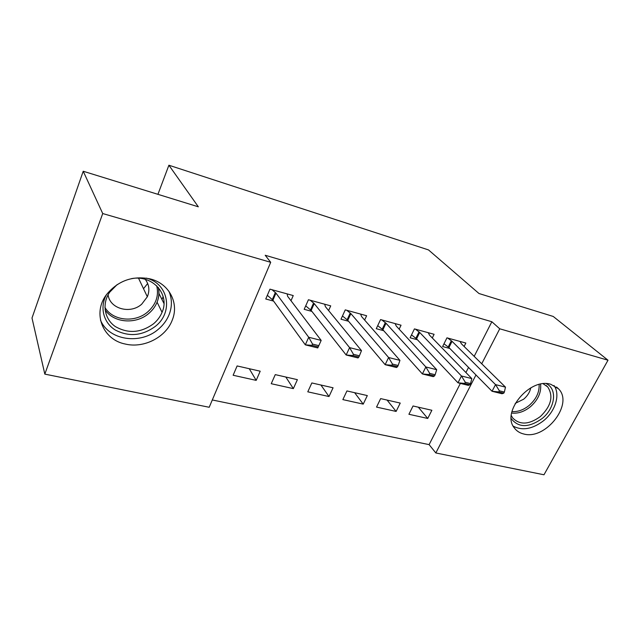 <?xml version="1.0" encoding="UTF-8"?>
<svg xmlns="http://www.w3.org/2000/svg" width="640" height="640" viewBox="0 0 640 640"><rect width="100%" height="100%" fill="white"/><g stroke="black" fill="none" stroke-linecap="round" stroke-linejoin="round"><path stroke-width="0.96" d="M150.36 278.952C169.2 283.584 179.192 303.048 172.368 319.808C166.16 337.104 144.032 348.6 125.296 344.04C102.888 339.784 92.104 313.432 106.464 294.656C118.048 280.648 132.68 275.416 150.36 278.952M550.8 384.304L558.456 388.768C574.088 403.744 545.728 440.304 523.808 434.008C519.72 433.056 516.52 430.984 514.232 427.8C501.112 412 529.928 377.384 550.8 384.304M212.296 399.968L429.112 444.624L435.832 452.968L475.968 374.968M209.2 407.272L44.824 374.12L102.72 213.544L270.704 262.304L209.2 407.272M102.72 213.544L83.224 171.248L32 318.024L44.824 374.12M83.224 171.248L198.328 206.808L168.896 165.224L428.504 249.92L478.992 293.52L553.232 316.456L608 360.216L543.984 474.776L435.832 452.968M168.896 165.224L157.928 194.328M293.352 388.624L297.392 379.664L275.264 374.624L271.24 383.712L293.352 388.624L285.816 377.024M328.6 310.56L330.72 305.872L308.432 299.744L304.184 309.32L311.888 311.392M363.224 404.128L367.32 395.576L346.936 390.936L342.856 399.608L363.224 404.128L354.648 392.696M399.152 329.168L401.048 325.216L380.568 319.584L376.264 328.704L383.72 330.704M427.744 418.456L431.872 410.272L413.04 405.984L408.912 414.272L427.744 418.456L418.304 407.184M464.112 346.464L465.848 343.04L446.952 337.84L442.616 346.544L449.832 348.48M429.112 444.624L460.376 383.392M465.92 372.528L468.528 367.424M474.176 356.36L491.848 321.744L265.208 255.264L270.704 262.304M432.288 337.976L434.096 334.304L414.432 328.896L410.112 337.8L417.448 339.776M396.112 411.432L400.232 403.072L380.648 398.608L376.536 407.088L396.112 411.432L387.088 400.08M364.624 320.04L366.624 315.744L345.264 309.872L340.992 319.216L348.56 321.248M329 396.536L333.072 387.784L311.84 382.952L307.784 391.824L329 396.536L320.92 385.016M290.992 300.728L293.248 295.568L269.968 289.16L265.76 298.992L273.592 301.096M256.192 380.376L260.2 371.2L237.112 365.944L233.128 375.256L256.192 380.376L249.256 368.704M491.848 321.744L499.736 328.792L608 360.216M481.728 363.776L499.736 328.792M163.152 296.56L162.08 299.288M503.776 393.168L504.36 392.056L499.376 390.808L498.792 391.92L503.776 393.168L502 393.744L492.056 391.272L448.928 347.568L443.984 343.792M498.792 391.92L492.056 391.272L495.544 384.616L452.056 341.312L447.752 338.064M460.024 341.44L461.512 343.904L505.48 387.136L495.544 384.616L499.376 390.808M504.36 392.056L505.48 387.136M469.92 384.728L470.504 383.592L465.304 382.288L464.72 383.432L469.92 384.728L468.36 385.384L457.984 382.8L416.584 338.856L411.52 334.912M464.72 383.432L457.984 382.8L461.456 375.976L419.696 332.456L415.456 329.176M428.224 332.688L429.544 335.152L471.84 378.608L461.456 375.976L465.304 382.288M470.504 383.592L471.84 378.608M434.552 375.912L435.136 374.744L429.696 373.384L429.112 374.552L434.552 375.912L433.232 376.648L422.384 373.944L382.896 329.784L377.704 325.648M429.112 374.552L422.384 373.944L425.848 366.952L386 323.232L381.824 319.928M395.12 323.584L396.256 326.04L436.696 369.704L425.848 366.952L429.696 373.384M435.136 374.744L436.696 369.704M546.312 383.664C557.704 388.992 555.136 408.264 542.12 418.536C528.856 427.904 518.56 427.936 511.232 418.64M511.288 415.544L512.624 417.88C519.736 425.192 528.984 424.744 540.384 416.528C551.224 406 553.664 396.12 547.696 386.904L543.144 383.768M515.192 403.4L523.712 399.16C527.488 395.92 529.856 392.144 530.792 387.824M513.208 426.136C522.392 430.952 532.536 429.12 543.648 420.656C555.464 411.128 560.52 394.536 554.016 385.496M146.264 278.112C168.72 283.504 173.6 312.176 155.536 326.224C142.448 335.848 129.032 337.12 115.296 330.032C103.496 322.784 99.424 307.296 106.48 294.64M117.2 284.544L109.664 292.224C101.704 303.784 104.4 319.08 115.296 326.536C128.152 333.88 140.92 332.952 153.584 323.752C157.408 320.512 160.224 316.704 162.048 312.328C170.208 294.584 152.792 274.52 131.472 278.632M108.112 294.768C109.672 308.896 130.448 314.44 141.712 304.176L147.336 296.776C149.896 290.464 149.208 284.656 145.248 279.336M100.464 320.056C108.744 340.544 140.784 344.984 158.488 329.128C163.472 324.896 167.08 319.904 169.312 314.144C172.192 306.32 172.072 298.712 168.944 291.32M143.512 288.72L147.68 283.48M397.56 366.688L398.144 365.488L392.448 364.064L391.864 365.264L397.56 366.688L396.496 367.512L385.144 364.688L347.784 320.328L342.472 315.984M391.864 365.264L385.144 364.688L388.6 357.512L350.872 313.616L346.776 310.288M360.64 314.104L361.56 316.544L399.952 360.384L388.6 357.512L392.448 364.064M398.144 365.488L399.952 360.384M358.832 357.032L359.408 355.8L353.44 354.312L352.864 355.544L358.832 357.032L358.048 357.952L346.16 355L311.16 310.464L305.712 305.88M352.864 355.544L346.16 355L349.592 347.624L314.224 303.584L310.224 300.232M324.68 304.208L325.384 306.64L361.488 350.64L349.592 347.624L353.44 354.312M359.408 355.8L361.488 350.64M318.232 346.912L318.808 345.648L312.544 344.08L311.976 345.352L318.232 346.912L317.768 347.936L305.304 344.84L272.92 300.168L267.336 295.32M311.976 345.352L305.304 344.84L308.712 337.256L275.96 293.112L272.056 289.736M287.16 293.888L287.616 296.296L321.176 340.416L308.712 337.256L312.544 344.08M318.808 345.648L321.176 340.416M451.352 340.72L448.232 346.968M452.056 341.312L448.928 347.568M419.008 331.864L415.896 338.256M419.696 332.456L416.584 338.856M385.328 322.632L382.232 329.176M386 323.232L382.896 329.784M540.584 384.152C541.464 392.368 538.072 399.912 530.384 406.776C524.224 411.704 517.976 413.784 511.632 413.032M511.944 411.584C517.824 411.976 523.552 409.928 529.144 405.44C536.216 399.16 539.536 392.176 539.104 384.48M158.36 287.544C159.456 292.448 159.032 297.328 157.096 302.184C155.32 306.488 152.56 310.232 148.816 313.408C136.088 324.672 113.712 323.088 105.08 309.816M104.92 307.408C112.776 321 135.152 323.064 147.776 311.856C156.056 304.376 159.024 295.688 156.696 285.784M350.224 313.016L347.144 319.72M350.872 313.616L347.784 320.328M313.6 302.976L310.544 309.856M314.224 303.584L311.16 310.464M275.368 292.504L272.328 299.552M275.96 293.112L272.92 300.168M558.456 388.768L556.592 387.08M546.096 385.44L547.696 386.904M147.336 296.776L138.552 278.24M158.248 287.416C159.376 292.36 158.992 297.288 157.096 302.184L162.048 312.328M163.96 303.464L158.88 293.328"/></g></svg>
